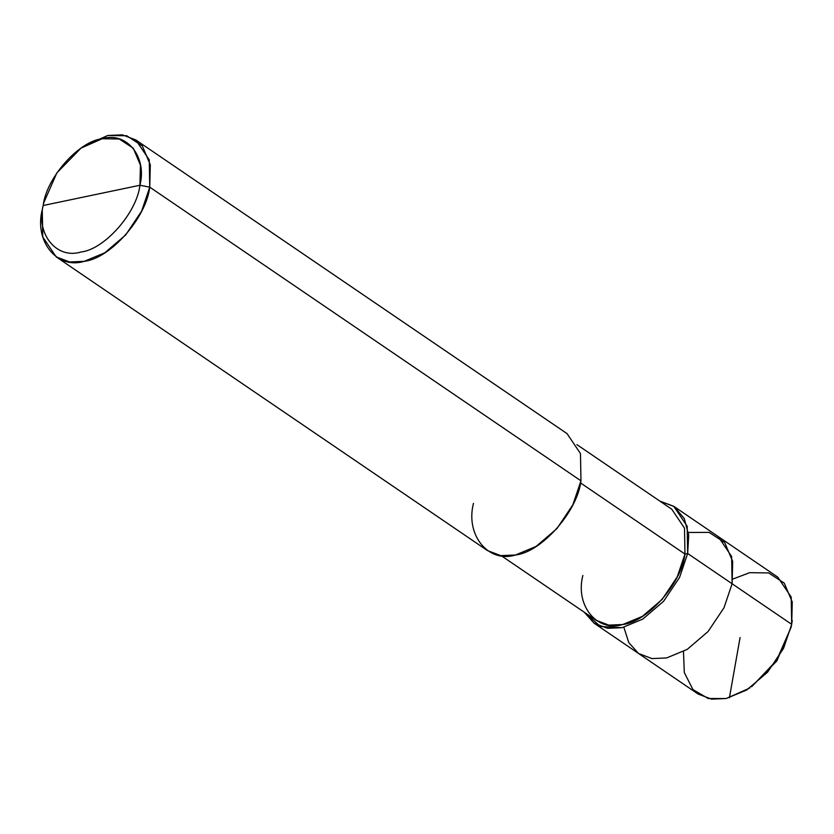<?xml version="1.0" encoding="UTF-8"?>
<svg xmlns="http://www.w3.org/2000/svg" width="834" height="834" viewBox="0 0 834 834"><rect width="100%" height="100%" fill="white"/><g stroke="black" fill="none" stroke-linecap="round" stroke-linejoin="round"><path stroke-width="1.25" d="M673.736 506.28L659.892 501.13L674.081 506.519L684.245 518.498L688.728 535.178L687.664 553.495L732.116 583.769L724.016 607.725L708.056 631.557L687.206 649.394L666.595 657.953L651.938 658.579L638.563 653.491L651.938 658.579L666.595 657.953L687.206 649.394L708.056 631.557L724.016 607.725L732.116 583.769L732.679 561.397L724.704 542.569L709.109 532.373L688.425 532.488L709.109 532.373L724.704 542.569L732.679 561.397L732.116 583.769L687.664 553.495L687.164 526.212L673.736 506.28L777.768 577.128L791.195 597.05L791.695 624.343L732.116 583.769L724.016 607.725L708.056 631.557L687.206 649.394L666.595 657.953L651.969 658.579L638.615 653.522L628.763 642.597L623.874 627.283L628.763 642.597L638.615 653.522L651.969 658.579L666.595 657.953L687.206 649.394L708.056 631.557L724.016 607.725L732.116 583.769L731.626 556.486L718.189 536.564L731.626 556.486L732.116 583.769L791.695 624.343L792.248 601.96L784.273 583.133L768.677 572.937L749.724 572.666L732.857 579.046M791.091 627.272L776.871 660.882L751.632 686.757L776.517 660.559L791.091 627.272L791.695 624.343L783.585 648.289L767.624 672.131L746.784 689.958L726.174 698.517L711.506 699.142L698.131 694.055L594.11 623.206L607.486 628.294L622.143 627.679L642.753 619.109L663.593 601.283L679.554 577.441L687.664 553.495L684.975 554.057L580.547 482.938L684.975 554.057L687.664 553.495L679.554 577.441L663.593 601.283L642.753 619.109L622.143 627.679L600.48 626.511L584.238 612.208L594.11 623.206M683.473 651.562L684.307 672.579L692.96 689.593L708.17 698.496L726.174 698.517L749.672 688.092M135.817 139.945L567.047 433.617L580.474 453.55L580.964 480.832L149.745 187.15L139.924 185.252C136.849 212.816 104.417 249.533 80.961 252.014C56.556 259.562 35.789 233.979 43.191 205.508L139.924 185.252L140.435 165.111L133.252 148.171L119.22 138.997L102.155 138.746L81.013 148.139L56.848 172.909L43.733 202.87L42.868 206.728L42.263 209.657L42.753 236.95L56.191 256.872L69.566 261.959L84.224 261.334L104.834 252.775L125.673 234.948L141.634 211.106L149.745 187.15L149.255 159.867L135.817 139.945L122.442 134.858L107.784 135.483L82.608 147.076M576.909 444.616L671.745 509.209L684.505 528.13L684.975 554.057L677.271 576.815L662.113 599.458L642.316 616.399L622.737 624.53L608.799 625.125L596.101 620.288L501.255 555.694M81.013 148.139L84.286 145.908L107.784 135.483L126.737 135.754L142.333 145.95L150.308 164.778L149.745 187.15L580.964 480.832L572.864 504.778L556.904 528.62L536.064 546.447L515.454 555.017L500.786 555.632L487.41 550.544L56.191 256.872M43.191 205.508C46.277 177.944 78.698 141.227 102.155 138.746C126.559 131.199 147.337 156.771 139.924 185.252L43.191 205.508C35.789 233.979 56.556 259.562 80.961 252.014C104.417 249.533 136.849 212.816 139.924 185.252L149.745 187.15C146.325 217.778 110.286 258.582 84.224 261.334C57.108 269.716 34.027 241.297 42.263 209.657L43.191 205.508M582.862 575.439C575.043 605.494 596.977 632.495 622.737 624.53C647.497 621.914 681.722 583.154 684.975 554.057M473.483 503.34C465.257 534.98 488.338 563.398 515.454 555.017C541.516 552.254 577.545 511.461 580.964 480.832M740.081 637.53L729.416 697.735M791.633 624.301L792.3 620.59M42.868 206.728L43.733 202.87"/></g></svg>
